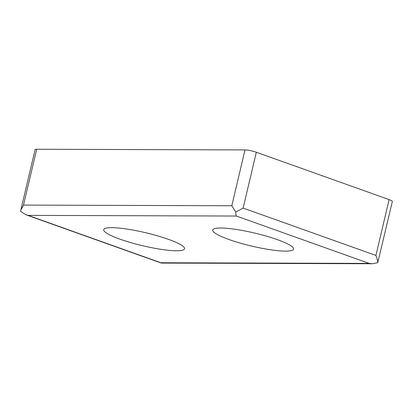 <?xml version="1.0" encoding="UTF-8"?>
<svg xmlns="http://www.w3.org/2000/svg" width="413" height="413" viewBox="0 0 413 413"><rect width="100%" height="100%" fill="white"/><g stroke="black" fill="none" stroke-linecap="round" stroke-linejoin="round"><path stroke-width="0.62" d="M243.128 208.08L375.913 255.456C377.152 258.275 377.761 260.701 377.74 262.725L392.35 201.508A8.306 1.337 -166.7 0 0 389.113 199.613L256.328 152.242A8.306 1.337 -166.7 0 0 245.007 149.914L36.711 149.253A8.306 1.337 -166.7 0 0 35.105 149.651L20.836 210.026L23.51 205.091L231.807 205.757L235.792 212.086L243.128 208.08L256.328 152.242M285.522 251.125A41.527 6.68 13.3 0 1 239.648 242.937A41.527 6.68 13.3 0 1 212.726 230.02A41.527 6.68 13.3 0 1 254.676 233.071A41.527 6.68 13.3 0 1 293.55 249.127A41.527 6.68 13.3 0 1 285.522 251.125M176.532 250.779A41.527 6.68 13.3 0 1 130.658 242.591A41.527 6.68 13.3 0 1 103.735 229.669A41.527 6.68 13.3 0 1 145.686 232.726A41.527 6.68 13.3 0 1 184.559 248.776A41.527 6.68 13.3 0 1 176.532 250.779M235.792 212.086C235.756 214.058 235.957 215.379 236.396 216.045L369.181 263.417L372.376 263.747L377.74 262.725M369.181 263.417L160.889 262.756L161.411 263.076L372.376 263.747M20.836 210.026L20.65 211.399L25.942 214.775L28.105 215.379L236.396 216.045M160.889 262.756L28.105 215.379M375.913 255.456L389.113 199.613M23.51 205.091L36.711 149.253M231.807 205.757L245.007 149.914M25.942 214.775L161.24 263.045"/></g></svg>

